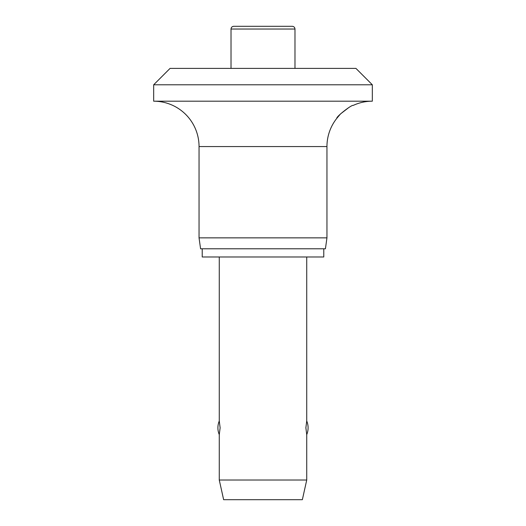 <?xml version="1.0" encoding="UTF-8"?>
<svg xmlns="http://www.w3.org/2000/svg" width="526" height="526" viewBox="0 0 526 526"><rect width="100%" height="100%" fill="white"/><g stroke="black" fill="none" stroke-linecap="round" stroke-linejoin="round"><path stroke-width="0.79" d="M355.931 68.393L372.329 84.791L153.671 84.791L170.069 68.393L355.931 68.393M348.567 107.718L340.506 113.925L336.798 118.35C335.956 116.811 352.006 104.358 353.196 105.424A45.374 45.374 0 0 1 372.329 101.189L372.329 84.791M153.671 84.791L153.671 101.189A45.374 45.374 0 0 1 199.045 146.563L199.045 237.857L200.577 248.785L325.423 248.785L326.955 237.857L326.955 146.563A45.374 45.374 0 0 1 336.798 118.35M202.221 248.785L202.221 256.984L323.779 256.984L323.779 248.785M231.019 68.393L231.019 29.035C231.184 27.372 232.091 26.464 233.754 26.3L292.246 26.3C293.909 26.464 294.816 27.372 294.981 29.035L294.981 68.393M219.27 256.984L219.27 420.984A17.766 17.766 0 0 0 219.27 434.647L220.124 427.816L219.27 434.647L219.27 480.021L223.642 499.7L302.358 499.7L306.73 480.021L306.73 434.647L305.876 427.816L306.73 420.984L306.73 256.984M306.73 434.647A17.766 17.766 0 0 0 306.73 420.984L305.876 427.816M219.27 420.984L220.124 427.816M219.27 480.021L306.73 480.021M199.045 237.857L326.955 237.857M153.671 101.189L372.329 101.189M231.019 29.035L294.981 29.035M199.045 146.563L326.955 146.563"/></g></svg>
